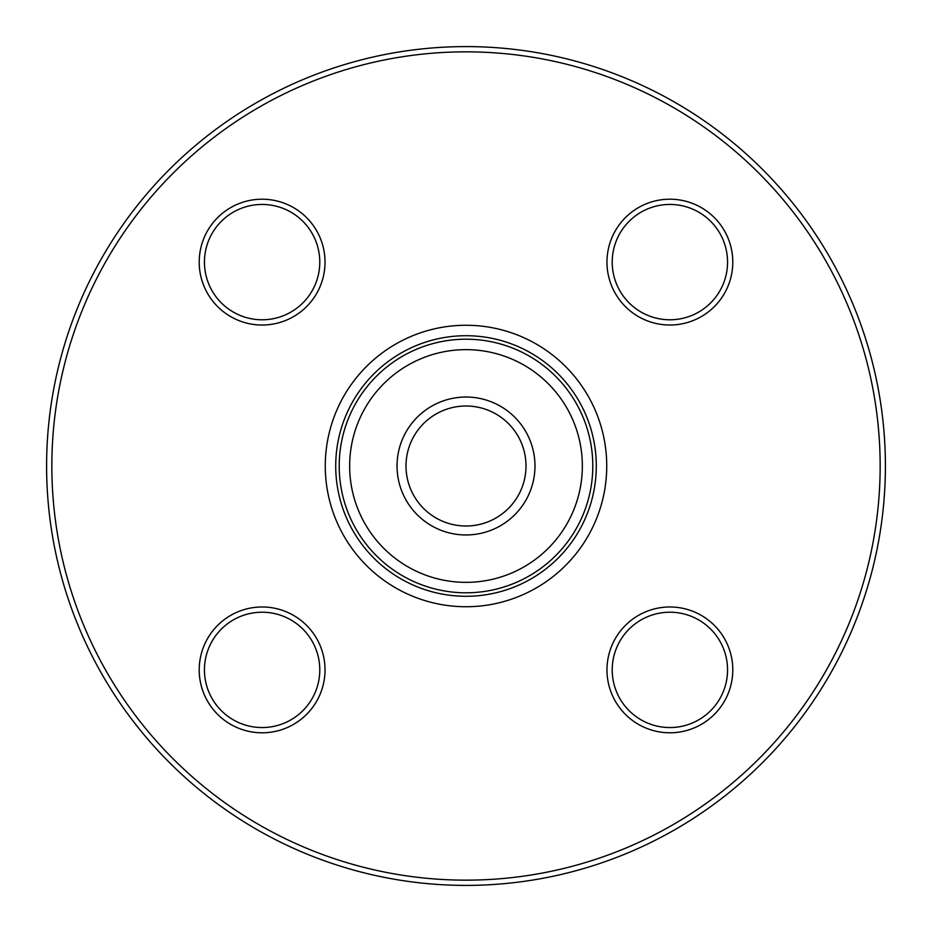 <?xml version="1.0" encoding="UTF-8"?>
<svg xmlns="http://www.w3.org/2000/svg" width="932" height="932" viewBox="0 0 932 932"><rect width="100%" height="100%" fill="white"/><g stroke="black" fill="none" stroke-linecap="round" stroke-linejoin="round"><path stroke-width="1.4" d="M885.4 466A419.4 419.4 0 0 1 256.3 829.212A419.4 419.4 0 0 1 256.3 102.788A419.4 419.4 0 0 1 885.4 466M525.998 466A59.998 59.998 0 0 1 436.001 517.959A59.998 59.998 0 0 1 436.001 414.041A59.998 59.998 0 0 1 525.998 466M534.98 466A68.98 68.98 0 0 1 431.516 525.73A68.98 68.98 0 0 1 431.516 406.27A68.98 68.98 0 0 1 534.98 466M262.113 732.797A62.91 62.91 0 0 1 207.638 638.432A62.91 62.91 0 0 1 316.6 638.432A62.91 62.91 0 0 1 262.113 732.797M199.203 262.113A62.91 62.91 0 0 1 293.568 207.638A62.91 62.91 0 0 1 293.568 316.6A62.91 62.91 0 0 1 199.203 262.113M669.887 199.203A62.91 62.91 0 0 1 724.362 293.568A62.91 62.91 0 0 1 615.4 293.568A62.91 62.91 0 0 1 669.887 199.203M732.797 669.887A62.91 62.91 0 0 1 638.432 724.362A62.91 62.91 0 0 1 638.432 615.4A62.91 62.91 0 0 1 732.797 669.887M880.158 466A414.158 414.158 0 0 0 258.921 107.331A414.158 414.158 0 0 0 258.921 824.669A414.158 414.158 0 0 0 880.158 466M727.554 669.887A57.668 57.668 0 0 0 669.887 612.219A57.668 57.668 0 0 0 612.219 669.887A57.668 57.668 0 0 0 669.887 727.554A57.668 57.668 0 0 0 727.554 669.887M669.887 204.446A57.668 57.668 0 0 0 612.219 262.113A57.668 57.668 0 0 0 669.887 319.781A57.668 57.668 0 0 0 727.554 262.113A57.668 57.668 0 0 0 669.887 204.446M204.446 262.113A57.668 57.668 0 0 0 262.113 319.781A57.668 57.668 0 0 0 319.781 262.113A57.668 57.668 0 0 0 262.113 204.446A57.668 57.668 0 0 0 204.446 262.113M262.113 727.554A57.668 57.668 0 0 0 319.781 669.887A57.668 57.668 0 0 0 262.113 612.219A57.668 57.668 0 0 0 204.446 669.887A57.668 57.668 0 0 0 262.113 727.554M582.349 466A116.349 116.349 0 0 0 407.82 365.239A116.349 116.349 0 0 0 407.82 566.761A116.349 116.349 0 0 0 582.349 466M339.201 466A126.799 126.799 0 0 1 466 339.201A126.799 126.799 0 0 1 592.799 466A126.799 126.799 0 0 1 466 592.799A126.799 126.799 0 0 1 339.201 466M596.294 466A130.294 130.294 0 0 0 400.853 353.17A130.294 130.294 0 0 0 400.853 578.83A130.294 130.294 0 0 0 596.294 466M606.744 466A140.744 140.744 0 0 1 395.634 587.882A140.744 140.744 0 0 1 395.634 344.118A140.744 140.744 0 0 1 606.744 466"/></g></svg>
